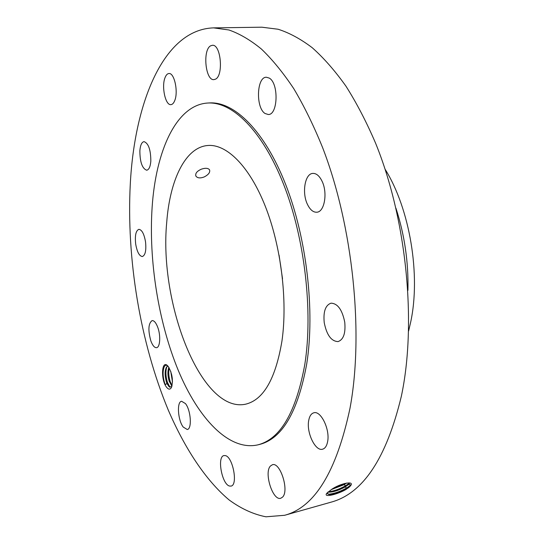 <?xml version="1.0" encoding="UTF-8"?>
<svg xmlns="http://www.w3.org/2000/svg" width="544" height="544" viewBox="0 0 544 544"><rect width="100%" height="100%" fill="white"/><g stroke="black" fill="none" stroke-linecap="round" stroke-linejoin="round"><path stroke-width="0.82" d="M130.322 183.416C126.276 258.434 140.175 342.509 168.293 410.115C184.715 448.188 205.53 480.148 229.133 499.956C241.142 508.728 253.416 514.345 265.955 516.8L284.621 515.29C314.704 507.28 336.498 471.607 349.996 408.265C363.977 333.574 353.042 226.188 322.538 147.431C313.67 125.589 304.082 105.998 293.767 88.658C283.193 72.78 272.401 59.568 261.378 49.014C250.369 40.018 239.557 33.674 228.942 29.988L213.608 27.873C163.717 29.424 134.688 102.129 130.322 183.416M284.621 515.29L331.051 502.166C362.977 493.578 386.403 458.306 401.329 396.352C416.894 323.388 406.674 219.361 375.544 143.086C366.466 121.931 356.599 102.952 345.936 86.149C334.982 70.754 323.741 57.936 312.215 47.702C300.682 38.971 289.306 32.817 278.1 29.24L261.854 27.2L213.608 27.873M327.576 492.47L327.576 493.802C331.072 495.36 337.266 493.836 346.174 489.246L348.854 487.499L350.907 485.003L346.691 487.995C339.939 491.728 333.778 493.809 328.195 494.231M348.854 487.499L346.174 489.246M349.819 486.622L350.975 485.187C353.913 480.692 339.932 483.412 331.316 489.6L326.57 493.537C323.483 497.903 337.81 494.333 346.27 489.308M168.273 366.52L167.579 365.731C161.575 359.387 160.65 379.97 166.539 387.206C168.572 389.728 170.231 389.756 171.523 387.287C173.325 380.344 172.244 373.415 168.273 366.52M269.26 78.091L266.356 77.234C256.605 76.847 255.632 107.875 265.064 113.499L268.294 114.512C277.964 115.049 278.929 83.266 269.26 78.091M257.598 444.924L259.338 444.502C282.078 438.892 297.867 412.046 306.714 363.963C315.139 310.835 306.66 237.789 285.539 184.164C264.391 130.438 234.104 101.368 209.576 102.932L207.788 103.027C176.188 104.842 155.774 151.137 152.109 207.516C148.6 260.726 158.406 322.17 178.282 370.416C198.179 418.207 228.718 451.18 257.598 444.924C280.282 439.321 296.024 412.468 304.824 364.344C313.201 311.168 304.708 238.048 283.614 184.362C262.48 130.567 232.254 101.47 207.788 103.027M215.37 79.213C223.727 75.942 220.986 44.118 212.398 45.288L210.671 45.805C202.429 49.864 205.421 80.798 213.908 79.614L215.37 79.213M174.658 100.762C178.527 92.099 174.406 72.604 168.939 73.522C167.362 73.644 166.063 75.018 165.043 77.649C161.33 86.523 165.424 105.516 170.898 104.638C172.394 104.523 173.645 103.224 174.658 100.762M150.831 161.174C150.77 149.797 148.498 143.283 144.031 141.63C141.712 142.113 140.325 145.187 139.862 150.844C139.944 162.126 142.229 168.586 146.703 170.218C148.961 169.755 150.334 166.743 150.831 161.174M145.534 241.856C144.112 233.9 141.896 229.724 138.87 229.337C135.864 230.629 134.803 235.525 135.68 244.025C137.074 251.96 139.305 256.129 142.365 256.53C145.336 255.279 146.39 250.383 145.534 241.856M157.74 327.277C155.985 322.701 154.102 320.47 152.096 320.593C148.335 323.394 147.914 330.147 150.838 340.864C152.585 345.528 154.489 347.8 156.556 347.677C160.133 347.446 160.868 335.505 157.74 327.277M185.436 403.566L181.58 401.268C176.637 401.724 177.84 420.26 183.219 427.047L187.231 429.508C192.182 429.1 190.896 410.142 185.436 403.566M225.25 455.593L223.965 455.58C216.825 456.532 221.904 484.439 229.534 486.037L231.037 486.091C238.252 485.132 232.798 456.552 225.25 455.593M270.409 466.052C263.772 472.654 272.836 501.174 280.772 498.243L282.533 497.134C289.469 490.872 280.201 461.693 272.374 464.76L270.409 466.052M308.679 420.668C306.333 432.664 315.411 451.602 322.592 449.194C325.128 448.46 326.801 445.924 327.631 441.578C330.14 429.468 320.844 410.373 313.84 412.794C311.195 413.535 309.475 416.16 308.679 420.668M324.224 322.612C326.686 335.022 331.303 341.353 338.082 341.591C343.529 339.626 345.746 333.159 344.746 322.191C342.23 309.754 337.647 303.416 331.004 303.178C325.441 305.17 323.184 311.644 324.224 322.612M307.462 204.394C310.094 209.8 313.215 212.412 316.839 212.214C324.557 212.01 327.869 192.562 321.939 180.982C319.321 175.766 316.268 173.244 312.8 173.407C304.905 173.638 301.736 192.882 307.462 204.394M327.454 493.571L329.365 494.496C334.138 494.435 339.728 492.667 346.147 489.192L349.806 486.635M171.7 386.866L168.994 386.6L166.94 383.411L165.301 384.73L164.526 382.704C162.663 376.339 162.486 371.151 163.996 367.139C164.914 365.31 166.117 364.847 167.593 365.745M327.944 492.136C332.568 492.361 338.293 490.634 345.134 486.955L348.779 484.398L349.846 483.018M167.396 384.295L166.362 381.657C164.818 376.122 164.75 371.484 166.165 367.744L167.817 365.983C164.805 368.478 164.315 373.748 166.342 381.779L166.94 383.411M281.976 340.884C287.762 300.404 281.064 246.085 265.22 206.088C249.342 166.029 226.576 143.929 207.883 145.486C185.232 147.159 169.789 180.282 166.709 222.51C158.896 303.511 201.307 413.644 245.575 404.199C263.486 399.922 275.624 378.814 281.976 340.884M407.925 290.394C408.592 262.33 404.6 234.947 395.95 208.236M328.467 492.157L327.998 492.089L328.467 492.157C333.22 492.102 338.762 490.348 345.107 486.907L349.751 483.126M171.72 385.954L169.184 381.099C167.668 375.741 167.572 371.185 168.898 367.418M171.924 386.192L169.164 381.222C167.613 375.795 167.511 371.178 168.871 367.37M204.184 176.956C208.556 174.685 210.338 172.298 209.535 169.789C208.1 168.048 205.38 167.838 201.375 169.17C196.88 171.17 195.065 173.502 195.942 176.161C197.492 178.16 200.24 178.425 204.184 176.956M279.072 255.143L282.52 278.793M408.626 330.949L410.618 322.422C420.961 274.992 409.802 208.604 385.057 169.164M349.588 482.97L345.651 485.717C339.585 489.11 333.792 491.157 328.277 491.858M331.493 489.484L344.073 484.622L346.446 483.092M331.371 489.566L344.1 484.677L346.569 483.072M170.748 371.402L172.475 382.044M172.475 381.908L170.796 371.538M344.502 483.507L333.458 488.267M164.349 366.506L164.24 366.71C162.636 371.056 162.744 376.394 164.56 382.718L165.301 384.73M166.858 366.663C165.471 371.056 165.641 376.217 167.382 382.16L169.939 387.26M169.157 367.853C168.368 372.157 168.715 376.74 170.197 381.609L172.047 385.723M171.686 374.721L172.319 378.576M346.147 489.192L346.691 487.995L345.134 486.955M350.907 485.003L348.779 484.398M345.107 486.907L345.651 485.717L344.1 484.677M348.752 484.35L349.67 482.984M344.073 484.622L344.597 483.487M326.896 493.136L326.57 493.537M328.773 494.408L329.365 494.496M195.724 175.658L195.942 176.161M164.24 366.71L163.996 367.139M169.592 387.076L168.994 386.6M166.614 366.969L166.165 367.744"/></g></svg>
